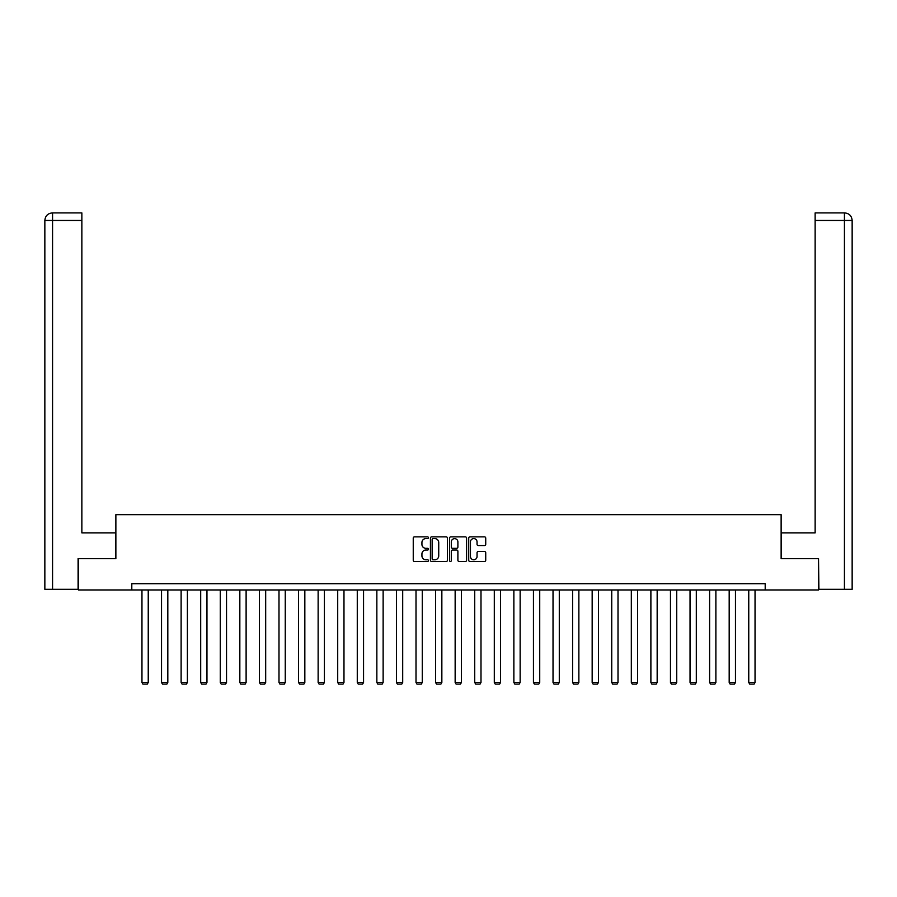 <?xml version="1.0" encoding="UTF-8"?>
<svg xmlns="http://www.w3.org/2000/svg" width="897" height="897" viewBox="0 0 897 897"><rect width="100%" height="100%" fill="white"/><g stroke="black" fill="none" stroke-linecap="round" stroke-linejoin="round"><path stroke-width="1.35" d="M428.43 537.729A0.863 0.863 0 0 0 427.566 536.866L414.481 536.866A1.233 1.233 0 0 0 413.248 538.099L413.248 560.266A1.233 1.233 0 0 0 414.481 561.5L427.566 561.5A0.863 0.863 0 0 0 428.43 560.636A0.863 0.863 0 0 0 427.566 559.773L425.873 559.773A3.936 3.936 0 0 1 421.926 555.826L421.926 553.987A3.936 3.936 0 0 1 425.873 550.04L427.566 550.04A0.863 0.863 0 0 0 428.43 549.177A0.863 0.863 0 0 0 427.566 548.314L425.873 548.314A3.936 3.936 0 0 1 421.926 544.378L421.926 542.528A3.936 3.936 0 0 1 425.873 538.592L427.566 538.592A0.863 0.863 0 0 0 428.43 537.729M484.492 545.544A1.233 1.233 0 0 0 485.726 544.311L485.726 538.099A1.233 1.233 0 0 0 484.492 536.866L469.961 536.866A1.233 1.233 0 0 0 468.727 538.099L468.727 560.266A1.233 1.233 0 0 0 469.961 561.5L484.492 561.5A1.233 1.233 0 0 0 485.726 560.266L485.726 552.754A1.233 1.233 0 0 0 484.492 551.52L478.269 551.52A1.233 1.233 0 0 0 477.047 552.754L477.047 556.476A3.296 3.296 0 0 1 473.751 559.773A3.296 3.296 0 0 1 470.454 556.476L470.454 541.878A3.296 3.296 0 0 1 473.751 538.592A3.296 3.296 0 0 1 477.047 541.878L477.047 544.311A1.233 1.233 0 0 0 478.269 545.544L484.492 545.544M81.862 212.914L52.385 212.914L81.862 212.914L81.862 220.438L52.564 220.438L52.564 589.329L78.095 589.329L78.095 558.596L115.87 558.596L115.87 514.676L781.13 514.676L781.13 558.596L818.524 558.596L818.524 589.957L765.197 589.957L765.197 583.689L131.803 583.689L131.803 589.957L765.197 589.957M78.476 558.596L78.476 589.957L131.803 589.957M447.424 538.099A1.233 1.233 0 0 0 446.19 536.866L431.659 536.866A1.233 1.233 0 0 0 430.425 538.099L430.425 560.266A1.233 1.233 0 0 0 431.659 561.5L446.19 561.5A1.233 1.233 0 0 0 447.424 560.266L447.424 538.099M450.81 536.866L465.341 536.866A1.233 1.233 0 0 1 466.575 538.099L466.575 560.266A1.233 1.233 0 0 1 465.341 561.5L459.118 561.5A1.233 1.233 0 0 1 457.896 560.266L457.896 551.274A1.233 1.233 0 0 0 456.663 550.04L452.537 550.04A1.233 1.233 0 0 0 451.303 551.274L451.303 560.636A0.863 0.863 0 0 1 450.44 561.5A0.863 0.863 0 0 1 449.576 560.636L449.576 538.099A1.233 1.233 0 0 1 450.81 536.866M433.016 538.592A0.863 0.863 0 0 0 432.152 539.456L432.152 558.909A0.863 0.863 0 0 0 433.016 559.773L434.798 559.773A3.936 3.936 0 0 0 438.734 555.826L438.734 542.528A3.936 3.936 0 0 0 434.798 538.592L433.016 538.592M457.896 541.945A3.296 3.296 0 0 0 454.6 538.649A3.296 3.296 0 0 0 451.303 541.945L451.303 547.092A1.233 1.233 0 0 0 452.537 548.314L456.663 548.314A1.233 1.233 0 0 0 457.896 547.092L457.896 541.945M148.24 589.957L148.24 682.46L141.961 682.46L141.961 589.957M148.24 682.46L147.299 684.086L142.903 684.086L141.961 682.46M115.747 558.596L115.747 532.874L81.862 532.874L81.862 220.438M52.564 589.329L44.85 589.329L44.85 220.438C45.299 215.863 47.81 213.351 52.374 212.914L52.385 212.914C47.799 213.363 45.287 215.874 44.85 220.438L44.85 514.048M52.564 212.914L54.257 212.914L52.564 212.914L52.564 220.438L44.85 220.438M781.253 558.596L781.253 532.874L815.138 532.874L815.138 212.914L844.615 212.914L815.138 212.914M852.15 589.329L852.15 514.048L852.15 589.329L818.905 589.329L818.524 558.596M844.436 212.914L842.743 212.914L844.436 212.914L844.436 220.438L815.138 220.438M844.436 589.329L844.436 220.438L852.15 220.438L852.15 514.048L852.15 220.438C851.702 215.863 849.19 213.351 844.626 212.914M167.817 589.957L167.817 682.46L161.538 682.46L161.538 589.957M167.817 682.46L166.876 684.086L162.48 684.086L161.538 682.46M187.383 589.957L187.383 682.46L181.116 682.46L181.116 589.957M187.383 682.46L186.453 684.086L182.057 684.086L181.116 682.46M206.96 589.957L206.96 682.46L200.693 682.46L200.693 589.957M206.96 682.46L206.018 684.086L201.634 684.086L200.693 682.46M226.537 589.957L226.537 682.46L220.258 682.46L220.258 589.957M226.537 682.46L225.596 684.086L221.2 684.086L220.258 682.46M246.114 589.957L246.114 682.46L239.835 682.46L239.835 589.957M246.114 682.46L245.173 684.086L240.777 684.086L239.835 682.46M265.68 589.957L265.68 682.46L259.412 682.46L259.412 589.957M265.68 682.46L264.738 684.086L260.354 684.086L259.412 682.46M285.257 589.957L285.257 682.46L278.989 682.46L278.989 589.957M285.257 682.46L284.315 684.086L279.92 684.086L278.989 682.46M304.834 589.957L304.834 682.46L298.555 682.46L298.555 589.957M304.834 682.46L303.892 684.086L299.497 684.086L298.555 682.46M324.411 589.957L324.411 682.46L318.132 682.46L318.132 589.957M324.411 682.46L323.469 684.086L319.074 684.086L318.132 682.46M343.977 589.957L343.977 682.46L337.709 682.46L337.709 589.957M343.977 682.46L343.035 684.086L338.651 684.086L337.709 682.46M363.554 589.957L363.554 682.46L357.275 682.46L357.275 589.957M363.554 682.46L362.612 684.086L358.217 684.086L357.275 682.46M383.131 589.957L383.131 682.46L376.852 682.46L376.852 589.957M383.131 682.46L382.189 684.086L377.794 684.086L376.852 682.46M402.697 589.957L402.697 682.46L396.429 682.46L396.429 589.957M402.697 682.46L401.766 684.086L397.371 684.086L396.429 682.46M422.274 589.957L422.274 682.46L416.006 682.46L416.006 589.957M422.274 682.46L421.332 684.086L416.948 684.086L416.006 682.46M441.851 589.957L441.851 682.46L435.572 682.46L435.572 589.957M441.851 682.46L440.909 684.086L436.514 684.086L435.572 682.46M461.428 589.957L461.428 682.46L455.149 682.46L455.149 589.957M461.428 682.46L460.486 684.086L456.091 684.086L455.149 682.46M480.994 589.957L480.994 682.46L474.726 682.46L474.726 589.957M480.994 682.46L480.052 684.086L475.668 684.086L474.726 682.46M500.571 589.957L500.571 682.46L494.303 682.46L494.303 589.957M500.571 682.46L499.629 684.086L495.234 684.086L494.303 682.46M520.148 589.957L520.148 682.46L513.869 682.46L513.869 589.957M520.148 682.46L519.206 684.086L514.811 684.086L513.869 682.46M539.725 589.957L539.725 682.46L533.446 682.46L533.446 589.957M539.725 682.46L538.783 684.086L534.388 684.086L533.446 682.46M559.291 589.957L559.291 682.46L553.023 682.46L553.023 589.957M559.291 682.46L558.349 684.086L553.965 684.086L553.023 682.46M578.868 589.957L578.868 682.46L572.589 682.46L572.589 589.957M578.868 682.46L577.926 684.086L573.531 684.086L572.589 682.46M598.445 589.957L598.445 682.46L592.166 682.46L592.166 589.957M598.445 682.46L597.503 684.086L593.108 684.086L592.166 682.46M618.011 589.957L618.011 682.46L611.743 682.46L611.743 589.957M618.011 682.46L617.08 684.086L612.685 684.086L611.743 682.46M637.588 589.957L637.588 682.46L631.32 682.46L631.32 589.957M637.588 682.46L636.646 684.086L632.262 684.086L631.32 682.46M657.165 589.957L657.165 682.46L650.886 682.46L650.886 589.957M657.165 682.46L656.223 684.086L651.827 684.086L650.886 682.46M676.742 589.957L676.742 682.46L670.463 682.46L670.463 589.957M676.742 682.46L675.8 684.086L671.404 684.086L670.463 682.46M696.307 589.957L696.307 682.46L690.04 682.46L690.04 589.957M696.307 682.46L695.366 684.086L690.982 684.086L690.04 682.46M715.884 589.957L715.884 682.46L709.617 682.46L709.617 589.957M715.884 682.46L714.943 684.086L710.547 684.086L709.617 682.46M735.462 589.957L735.462 682.46L729.183 682.46L729.183 589.957M735.462 682.46L734.52 684.086L730.124 684.086L729.183 682.46M755.039 589.957L755.039 682.46L748.76 682.46L748.76 589.957M755.039 682.46L754.097 684.086L749.701 684.086L748.76 682.46"/></g></svg>
